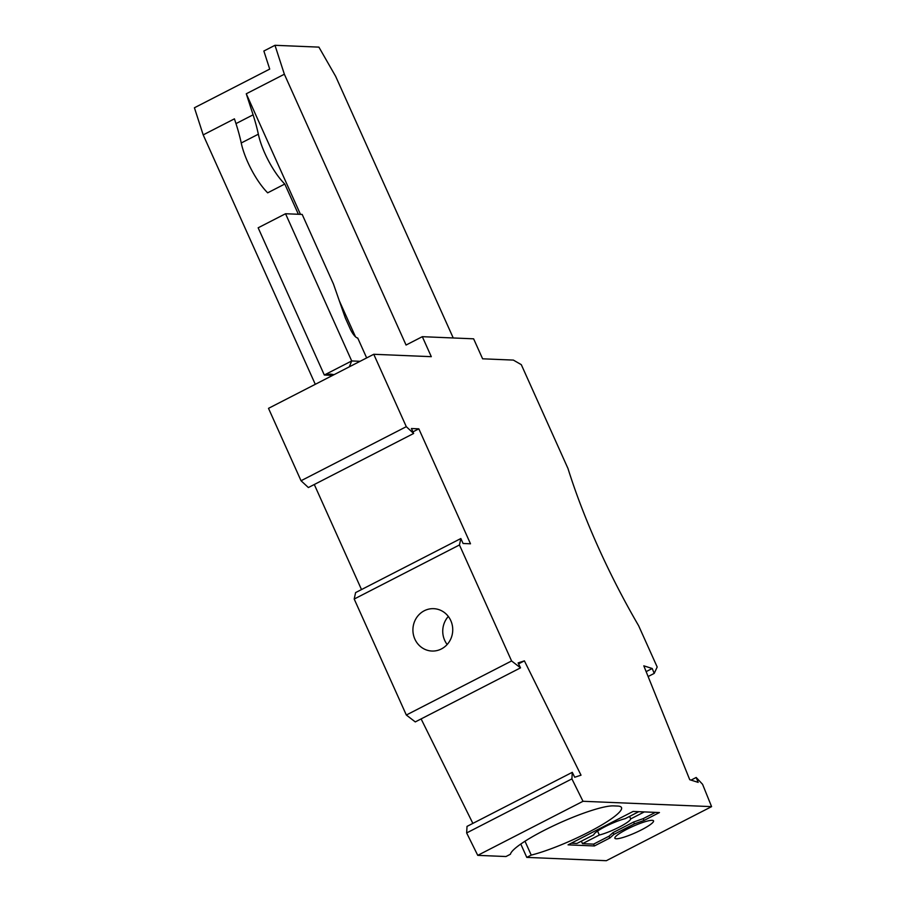 <?xml version="1.0" encoding="UTF-8"?>
<svg xmlns="http://www.w3.org/2000/svg" width="906" height="906" viewBox="0 0 906 906"><rect width="100%" height="100%" fill="white"/><g stroke="black" fill="none" stroke-linecap="round" stroke-linejoin="round"><path stroke-width="1.36" d="M477.745 855.355L505.978 856.532L510.429 854.245A58.55 9.468 155.8 0 1 554.789 825.162A58.55 9.468 155.8 0 1 613.566 805.887L617.733 806.057A58.55 9.468 155.8 0 1 621.505 807.552A58.55 9.468 155.8 0 1 591.006 830.938A58.55 9.468 155.8 0 1 531.233 855.105L526.782 857.393L606.329 860.7L711.584 806.634L583 801.289L477.745 855.355L466.647 832.942L467.02 826.397L572.275 772.331L574.721 777.246L581.018 775.185L524.393 660.859L518.096 662.932L520.531 667.847L511.584 660.961L459.455 544.97L460.848 538.538L463.079 543.487L470.497 543.793L418.832 428.832L411.415 428.527L413.634 433.476L406.296 426.681L373.759 354.28L268.504 408.346L301.041 480.746L308.38 487.541L413.634 433.476M421.109 718.911L472.864 823.395M459.455 544.97L354.201 599.036L406.33 715.027L415.276 721.912L520.531 667.847M354.201 599.036L355.594 592.603L460.848 538.538M314.291 484.506L361.505 589.568M526.782 857.393L520.78 844.041M315.288 384.314L203.193 134.892L234.428 118.845L235.979 123.612L253.091 114.824L246.273 93.782L284.359 74.224L406.058 345.039L422.321 336.681L431.301 356.681L373.759 354.28M235.979 123.612A100.962 30.623 62.8 0 1 241.234 142.989A40.385 12.254 62.8 0 0 267.678 192.831L284.79 184.031L298.38 214.269M246.273 93.782L300.464 214.348M339.342 300.86L355.469 336.749M332.717 375.367L324.314 375.016L351.698 360.95L285.537 213.737L302.185 214.428L333.499 284.11L345.277 317.881L350.169 328.787A10.091 3.058 -117.2 0 0 357.723 338.017L366.67 357.927M334.042 374.676L330.452 374.087L324.314 375.016L258.153 227.802L285.537 213.737M349.297 366.851L351.698 360.95L360.101 361.301M203.193 134.892L194.416 107.769L269.716 69.094L263.861 51.019L274.982 45.3L318.901 47.123L335.662 76.364L453.238 337.972M274.982 45.3L284.359 74.224M422.321 336.681L473.623 338.821L482.615 358.81L513.362 360.09L521.301 364.665L567.96 468.459A259.467 78.697 -117.2 0 0 638.617 625.706L657.19 667.02L654.211 673.407L648.118 676.533M644.03 820.451L659.443 812.546L633.09 811.448L568.051 844.856L594.404 845.955L609.806 838.039L613.883 834.403L634.415 823.86L644.03 820.451L643.215 818.639L633.6 822.036L613.068 832.591L608.991 836.215L593.589 844.132L582.49 843.667L599.33 835.026A20.192 3.262 155.8 0 0 619.172 827.144A20.192 3.262 155.8 0 0 630.701 818.911L644.313 811.912M655.412 812.376L643.215 818.639M641.482 829.851A21.2 3.431 155.8 0 0 653.543 820.859A21.2 3.431 155.8 0 0 632.354 826.623A21.2 3.431 155.8 0 0 626.918 829.25A21.2 3.431 155.8 0 0 614.868 838.243A21.2 3.431 155.8 0 0 641.482 829.851M241.234 142.989L258.346 134.201A40.385 12.254 62.8 0 0 284.79 184.031M258.346 134.201A100.962 30.623 62.8 0 0 253.091 114.824M581.369 841.164L582.49 843.667M597.552 831.085L599.33 835.026M629.568 816.408L630.701 818.911M638.764 811.685L625.151 818.684A20.192 3.262 155.8 0 0 605.299 826.566A20.192 3.262 155.8 0 0 593.781 834.8L576.941 843.441L571.267 843.203M634.415 823.86L633.6 822.036M613.883 834.403L613.068 832.591M594.404 845.955L593.589 844.132M654.211 673.407L652.229 668.503L643.804 665.831L689.738 779.704L698.164 782.376L696.182 777.473L691.04 780.123M696.182 777.473L702.58 784.313L711.584 806.634M646.137 671.629L652.229 668.503M524.993 841.232L531.233 855.105M583 801.289L571.901 778.877L466.647 832.942M571.901 778.877L572.275 772.331M518.56 663.86L524.393 660.859M406.296 426.681L301.041 480.746M412.91 431.879L418.832 428.832M511.584 660.961L406.33 715.027M450.803 620.633A21.2 19.909 -87.6 0 0 433.714 608.673A21.2 19.909 -87.6 0 0 414.857 639.092A21.2 19.909 -87.6 0 0 431.947 651.04A21.2 19.909 -87.6 0 0 450.803 620.633M448.323 616.454A21.2 19.909 -87.6 0 0 443.227 626.533A21.2 19.909 -87.6 0 0 444.676 640.327A21.2 19.909 -87.6 0 0 447.156 644.506M609.806 838.039L608.991 836.215"/></g></svg>
